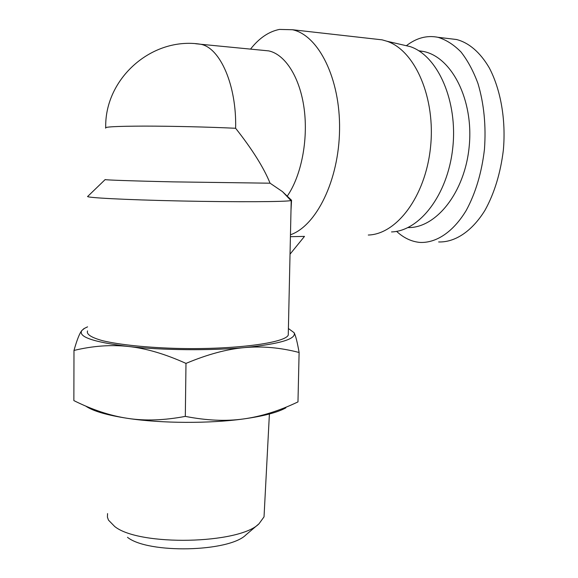 <?xml version="1.0" encoding="UTF-8"?>
<svg xmlns="http://www.w3.org/2000/svg" width="578" height="578" viewBox="0 0 578 578"><rect width="100%" height="100%" fill="white"/><g stroke="black" fill="none" stroke-linecap="round" stroke-linejoin="round"><path stroke-width="0.87" d="M264.247 512.802L264.03 516.855L259.016 523.762C239.538 544.115 139.356 546.427 114.747 526.544L108.469 520.113L107.407 517.1L107.566 513.575M127.492 537.316C148.235 553.97 229.126 552.048 245.925 534.881L259.016 523.762M294.086 332.682L288.4 328.514M299.108 352.486C280.568 347.66 262.441 346.02 244.74 347.573C280.171 343.91 296.63 338.961 294.101 332.711C295.64 335.522 297.309 342.118 299.108 352.486L297.973 401.905C279.21 410.864 261.039 416.55 243.454 418.956C209.489 423.674 161.594 423.479 127.955 418.407C107.009 415.214 92.892 411.081 85.602 406.009M185.986 363.403C165.127 353.982 145.959 348.346 128.489 346.482C162.36 350.326 210.58 350.752 244.74 347.573C227.118 349.076 207.538 354.35 185.986 363.403L185.314 416.384C206.57 420.546 225.947 421.405 243.454 418.956C263.467 416.153 277.606 412.454 285.872 407.851M128.489 346.482C110.947 344.575 92.783 345.89 73.984 350.441C76.946 339.929 79.576 333.275 81.874 330.479C77.748 336.772 93.282 342.104 128.489 346.482M87.574 326.845L84.547 328.318L81.874 330.479L84.012 328.615M73.984 350.441L73.861 400.597C92.516 409.896 110.55 415.835 127.955 418.407C145.288 421.03 164.405 420.351 185.314 416.384M290.033 254.176L304.49 236.388L290.416 236.691M288.306 332.603L288.256 335.096C285.156 342.884 235.376 349.69 179.064 348.469C147.766 347.703 119.502 344.77 102.754 340.738C91.266 337.559 86.201 334.279 87.56 330.898M291.001 210.298L291.55 200.27L290.944 200.566C286.536 201.852 236.749 202.163 180.842 200.985C124.884 199.822 83.586 197.604 87.842 196.31L105.131 179.606M291.55 200.27L282.454 191.607L290.944 200.566M195.617 43.726L200.718 44.26C220.153 47.757 236.72 85.385 235.629 128.273C252.304 149.406 263.785 167.721 270.071 183.197L282.454 191.607M270.071 183.197L172.974 181.868C131.618 180.95 102.87 179.924 105.196 179.541M235.629 128.273C208.47 126.987 171.485 126.105 144.464 126.105C116.64 126.192 103.722 126.871 105.716 128.135M263.062 50.337L268.734 50.893C285.25 54.397 300.018 77.474 304.165 108.881C308.334 140.266 301.189 175.893 287.382 195.949M250.527 49.116C259.132 38.134 268.77 31.566 279.449 29.42L292.454 29.738C318.485 35.15 340.363 78.594 339.561 129.595C338.954 180.582 316.188 225.911 290.459 234.784M268.734 50.893L200.718 44.26C151.797 36.45 104.56 78.659 105.716 127.565M374.269 38.957L382.116 39.846L387.022 41.262C415.271 50.72 435.913 98.412 430.48 147.672C425.307 196.968 396.4 234.343 368.28 235.029M401.298 44.557L410.199 46.608C437.958 55.849 458.072 101.396 452.711 148.351C447.596 195.35 419.245 231.142 391.523 231.93M450.681 38.813L456.649 39.542C469.033 42.758 480.354 52.555 489.291 67.886C500.62 89.417 506.082 119.595 503.359 150.099C500.526 173.183 494.392 193.262 484.964 210.327C471.951 231.41 454.929 242.507 438.644 241.951M396.58 231.352C403.495 237.768 411.052 241.438 419.245 242.355L420.322 242.442C436.477 243.02 453.325 231.821 466.222 210.443C475.615 193.11 481.691 172.757 484.451 149.384C486.163 125.766 484.01 103.823 477.984 83.564C473.396 71.116 467.732 60.589 461.006 51.991C453.817 44.701 446.151 39.81 437.994 37.31C427.012 35.106 416.463 37.91 406.356 45.72M418.725 50.756L423.147 51.413C451.555 56.651 473.823 99.828 469.22 146.234C464.929 192.662 435.899 228.288 407.996 227.58M264.03 516.855L269.399 414M84.547 328.318L83.593 328.846M291.211 200.494L288.256 335.096M292.454 29.738L382.116 39.846M410.199 46.608L387.022 41.262M437.929 37.295L456.584 39.514M423.147 51.413L419.072 50.972"/></g></svg>
